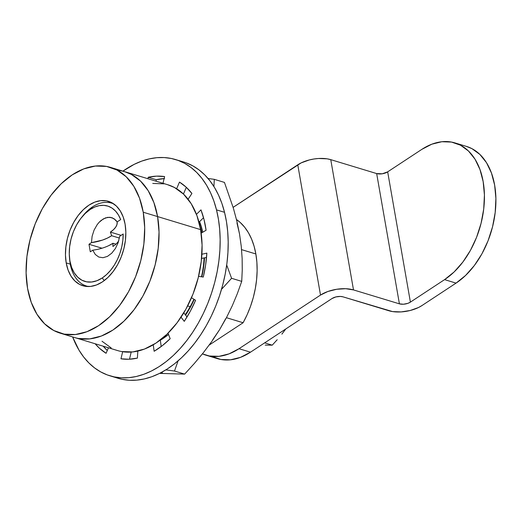 <?xml version="1.0" encoding="UTF-8"?>
<svg xmlns="http://www.w3.org/2000/svg" width="522" height="522" viewBox="0 0 522 522"><rect width="100%" height="100%" fill="white"/><g stroke="black" fill="none" stroke-linecap="round" stroke-linejoin="round"><path stroke-width="0.78" d="M187.639 305.925L190.171 306.688L187.639 305.925M226.437 317.689L243.108 322.746A74.809 48.487 -73.1 0 0 255.858 253.966L241.575 249.633L255.858 253.966A74.809 48.487 -73.1 0 0 236.466 219.508L240.198 222.45L244.603 227.142L248.42 232.721L251.597 239.122L254.09 246.24L255.858 253.966L256.876 262.188L257.124 270.781L256.602 279.616L255.317 288.562L253.294 297.475L250.553 306.231L247.141 314.701L243.108 322.746L226.437 317.689M87.115 286.206A44.096 28.579 -73.1 0 0 87.618 286.532M66.203 262.912L70.268 264.145L66.203 262.912L68.075 270.031L71.012 276.131L74.887 280.98L79.566 284.386L84.864 286.226L90.574 286.428L96.479 284.973L102.351 281.932L107.963 277.417L113.104 271.597L117.58 264.7L121.208 256.987L123.851 248.759L125.417 240.329L125.835 232.022L125.091 224.16A44.096 28.579 106.9 0 1 114.599 269.522A44.096 28.579 106.9 0 1 82.848 285.736A44.096 28.579 106.9 0 1 66.203 262.912A44.096 28.579 106.9 0 1 76.695 217.55A44.096 28.579 106.9 0 1 108.445 201.335A44.096 28.579 106.9 0 1 125.091 224.16L123.218 217.041L120.288 210.94L116.406 206.092L111.728 202.686L106.436 200.846L100.726 200.65L94.821 202.099L88.949 205.139L83.331 209.661L78.189 215.482L73.719 222.379L70.092 230.091L67.442 238.319L65.883 246.743L65.459 255.049L66.203 262.912M143.23 212.226L157.579 216.571A86.619 56.141 -73.1 0 0 124.882 171.745A86.619 56.141 -73.1 0 0 117.483 170.309A86.619 56.141 106.9 0 1 124.882 171.745A86.619 56.141 106.9 0 1 157.579 216.571L143.23 212.226A86.619 56.141 106.9 0 1 122.618 301.325A86.619 56.141 106.9 0 1 60.252 333.18A86.619 56.141 106.9 0 1 27.555 288.346A86.619 56.141 106.9 0 1 48.168 199.241A86.619 56.141 106.9 0 1 110.54 167.392A86.619 56.141 106.9 0 1 143.23 212.226L144.692 227.67L143.87 243.983L140.796 260.537L135.603 276.699L128.471 291.85L119.688 305.396L109.587 316.828L98.56 325.702L87.024 331.679L75.422 334.53L64.206 334.139L53.805 330.53L44.618 323.836L36.997 314.309L31.235 302.329L27.555 288.346L26.1 272.902L26.922 256.589L29.989 240.029L35.189 223.866L42.315 208.722L51.097 195.169L61.198 183.737L72.232 174.863L83.768 168.887L95.369 166.042L106.586 166.427L116.987 170.042L126.174 176.736L133.795 186.256L139.557 198.243L143.23 212.226M167.692 184.729L174.374 187.45L183.561 194.145L191.183 203.665L196.944 215.645L200.618 229.628L157.579 216.571L153.899 202.595L148.137 190.608L140.522 181.088L131.329 174.394L124.647 171.673L131.329 174.394L140.522 181.088L148.137 190.608L153.899 202.595L157.579 216.571A86.619 56.141 106.9 0 1 136.966 305.677A86.619 56.141 106.9 0 1 74.6 337.532A86.619 56.141 -73.1 0 0 136.966 305.677A86.619 56.141 -73.1 0 0 157.579 216.571L159.034 232.022L158.212 248.335L155.145 264.889L149.945 281.051L142.819 296.202L134.037 309.748L123.936 321.18L112.902 330.054L101.366 336.031L89.771 338.882L78.554 338.491L89.771 338.882L101.366 336.031L112.902 330.054L123.936 321.18L134.037 309.748L142.819 296.202L149.945 281.051L155.145 264.889L158.212 248.335L159.034 232.022L157.579 216.571L200.618 229.628A86.619 56.141 -73.1 0 0 167.927 184.795L110.54 167.392M112.856 203.326A44.096 28.579 -73.1 0 0 112.256 203.312M209.211 345.049L243.108 322.746L209.211 345.049M186.328 162.903L192.892 165.911L199.058 169.931L204.755 174.909L209.935 180.808L214.542 187.561L218.535 195.117L221.883 203.391L224.538 212.31A113 73.237 -73.1 0 0 183.613 161.99L175.581 159.556A113 73.237 106.9 0 1 216.506 209.87L224.538 212.31L226.489 221.785L227.709 231.722L228.192 242.032L227.925 252.615L226.92 263.362L225.178 274.18L222.718 284.953L219.573 295.589L215.762 305.977L211.325 316.019L206.301 325.617L200.748 334.68L194.713 343.13L188.259 350.869L181.441 357.831L174.328 363.951L166.988 369.165L159.491 373.426L151.915 376.695L144.32 378.933L136.797 380.127L129.404 380.264L122.22 379.331L117.939 378.241M114.057 376.871A113 73.237 -73.1 0 0 118.018 378.267A113 73.237 -73.1 0 0 201.89 332.932A113 73.237 -73.1 0 0 224.538 212.31L216.506 209.87L213.85 200.957L210.503 192.677L206.51 185.127L201.897 178.367L196.722 172.469L191.019 167.49L184.86 163.477L178.289 160.463L171.379 158.486L164.195 157.559L156.802 157.69L149.279 158.884L141.69 161.122L134.108 164.391L122.918 171.144A113 73.237 106.9 0 1 175.581 159.556M164.528 178.583L156.195 179.712L156.104 181.212L156.195 179.712L148.157 177.278L156.195 179.712A93.908 60.865 -73.1 0 1 164.117 178.602M103.186 346.197L107.284 350.497A93.908 60.865 -73.1 0 1 103.186 346.197M131.192 352.076L129.482 359.221L131.192 352.076M160.306 339.998L161.194 346.53L160.306 339.998M183.861 312.887L187.026 316.984L183.861 312.887M206.529 257.45L201.57 258.416L206.529 257.45M203.541 217.713L198.999 222.228L203.541 217.713M186.315 187.32L183.444 194.027L186.315 187.32M148.072 178.778L148.157 177.278A93.908 60.865 106.9 0 1 164.6 176.586L162.994 183.3L164.6 176.586L156.496 176.142L148.157 177.278L148.072 178.778M176.632 188.736L179.477 182.1A93.908 60.865 106.9 0 1 191.92 193.479L188.109 199.234L191.92 193.479L186.073 187.098L179.477 182.1L176.632 188.736M196.455 214.34L200.963 209.857A93.908 60.865 106.9 0 1 206.079 230.254L201.166 233.164L206.079 230.254L204.05 219.645L200.963 209.857L196.455 214.34M201.89 254.24L206.862 253.111A93.908 60.865 106.9 0 1 203.273 277.065L198.582 276.34L203.273 277.065L205.609 265.065L206.862 253.111L201.89 254.24M191.496 297.742L195.587 300.274A93.908 60.865 106.9 0 1 184.259 321.356L181.043 317.2L184.259 321.356L190.334 311.19L195.587 300.274L191.496 297.742M168.045 333.193L170.165 338.706A93.908 60.865 106.9 0 1 154.134 351.273L153.253 344.794L154.134 351.273L162.316 345.662L170.165 338.706L168.045 333.193M137.821 351.091L137.403 358.105A93.908 60.865 106.9 0 1 120.967 358.797L122.657 351.73L120.967 358.797L129.071 359.24L137.403 358.105L137.821 351.091M108.439 347.796L106.083 353.283A93.908 60.865 106.9 0 1 95.148 343.763L99.493 348.285L106.083 353.283L108.439 347.796M216.506 209.87A113 73.237 106.9 0 1 193.858 330.491A113 73.237 106.9 0 1 109.985 375.827A113 73.237 106.9 0 1 72.63 336.931L79.057 350.255L83.664 357.015L88.844 362.907L94.541 367.893L100.707 371.905L107.278 374.92L114.188 376.897L121.372 377.824L128.764 377.693L136.288 376.499L143.876 374.261L151.458 370.992L158.949 366.731L166.29 361.518L173.402 355.397L180.22 348.435L186.68 340.69L192.716 332.246L198.269 323.183L203.286 313.578L207.723 303.536L211.534 293.149L214.686 282.519L217.145 271.74L218.881 260.928L219.892 250.182L220.153 239.598L219.677 229.288L218.457 219.344L216.506 209.87M152.757 183.444L163.973 183.835M60.252 333.18L117.639 350.582A86.619 56.141 -73.1 0 0 180.005 318.733A86.619 56.141 -73.1 0 0 200.618 229.628L202.079 245.072L201.257 261.392L198.184 277.945L192.99 294.108L185.858 309.252L177.075 322.805L166.975 334.237L155.947 343.111L144.411 349.087L132.81 351.932L121.593 351.547M111.193 347.933L102.005 341.238M204.552 257.894A78.75 51.039 106.9 0 1 201.812 276.836L203.971 264.4L204.552 257.894M194.23 299.432A78.75 51.039 106.9 0 1 185.597 315.138L189.975 307.915L194.23 299.432M168.528 334.445A78.75 51.039 106.9 0 1 160.332 340.22L168.528 334.445M167.673 333.558A74.809 48.487 -73.1 0 0 168.064 333.258A74.809 48.487 106.9 0 1 167.673 333.558M185.245 314.681A74.809 48.487 -73.1 0 0 193.93 299.243A74.809 48.487 106.9 0 1 185.245 314.681M201.499 276.79A74.809 48.487 -73.1 0 0 204.082 258.005A74.809 48.487 106.9 0 1 201.499 276.79M200.07 226.75A74.809 48.487 106.9 0 1 201.844 232.76A74.809 48.487 -73.1 0 0 200.07 226.75M199.606 221.628A78.75 51.039 106.9 0 1 202.751 232.225L199.606 221.628M214.314 179.34L208.056 178.491L214.314 179.34L224.453 182.413L214.314 179.34L213.909 186.53L214.314 179.34M221.909 288.907L231.585 278.298L226.698 265.013L231.585 278.298L241.725 281.378L242.254 270.005L242.136 258.325L241.249 246.286L239.5 233.836L236.857 221.119L233.406 208.298L224.453 182.413L233.406 208.298L236.857 221.119L239.5 233.836L241.249 246.286L242.136 258.325L242.254 270.005L241.725 281.378L231.585 278.298L221.909 288.907M165.859 369.876L174.498 371.031L178.093 360.846L174.498 371.031L184.638 374.111L194.315 363.508L203.43 352.604L211.886 341.342L219.586 329.689L226.404 317.761L232.29 305.722L237.353 293.592L241.725 281.378L237.353 293.592L232.29 305.722L226.404 317.761L219.586 329.689L211.886 341.342L203.43 352.604L194.315 363.508L184.638 374.111L174.498 371.031L165.859 369.876M159.588 373.38L184.638 374.111L159.588 373.38M236.981 223.024L239.5 233.856M225.648 318.753L219.586 329.689L212.741 339.718M162.44 372.825L160.332 373.002M466.205 146.323L471.973 148.672L479.907 154.46L486.491 162.681L491.463 173.03L494.641 185.108L495.9 198.445L495.189 212.532L492.54 226.835L488.05 240.792L481.897 253.875L474.309 265.574L465.585 275.446L456.058 283.113L421.88 305.605L456.058 283.113L444.581 279.629L410.403 302.121L387.67 171.849L421.848 149.357L431.811 144.196L441.827 141.736L451.51 142.075L460.495 145.194L468.43 150.975L475.013 159.197L479.986 169.546L483.163 181.623L484.423 194.96L483.711 209.054L481.062 223.351L476.573 237.308L470.42 250.39L462.831 262.096L454.107 271.969L444.581 279.629L410.403 302.121L407.956 303.315L403.48 304.228L399.408 303.843L376.669 173.572A7.876 3.687 170.1 0 0 387.67 171.849L410.403 302.121A7.876 3.687 -9.9 0 1 399.408 303.843L353.498 289.919L330.759 159.647L376.669 173.572L399.408 303.843L353.498 289.919L330.759 159.647L327.098 158.825L318.537 158.492L313.97 158.995L309.435 159.915L301.181 162.877L233.119 207.351L297.768 164.802L320.508 295.074A23.627 11.053 -9.9 0 1 353.498 289.919L345.708 288.705L336.703 289.266L327.855 291.498L320.508 295.074L239.011 348.709L250.488 352.187L331.985 298.558A7.876 3.687 -9.9 0 1 342.98 296.835L392.551 311.582L401.118 311.915L410.214 310.492L418.474 307.53L421.88 305.605A23.627 11.053 -9.9 0 1 388.89 310.76L342.98 296.835L340.383 296.431L335.874 296.927L331.985 298.558L250.488 352.187L239.011 348.709A74.809 48.487 106.9 0 1 205.929 355.162A74.809 48.487 106.9 0 1 202.419 353.864L209.342 355.991L219.025 356.33L229.047 353.87L239.011 348.709L320.508 295.074L297.768 164.802A23.627 11.053 170.1 0 1 330.759 159.647L376.669 173.572L382.267 173.787L387.67 171.849L421.848 149.357A74.809 48.487 106.9 0 1 454.93 142.904A74.809 48.487 106.9 0 1 484.148 204.559A74.809 48.487 106.9 0 1 444.581 279.629L456.058 283.113A74.809 48.487 -73.1 0 0 495.626 208.037A74.809 48.487 -73.1 0 0 466.407 146.388L454.93 142.904M211.834 356.356L220.819 359.475L230.502 359.808L240.525 357.348L250.488 352.187A74.809 48.487 -73.1 0 1 217.406 358.64L205.929 355.162M265.209 345.101L272.236 345.159L265.209 345.101M277.195 339.724L272.236 345.159L277.195 339.724M285.775 328.964L281.873 334.132L285.775 328.964M264.661 342.863L272.236 345.159L264.661 342.863M88.681 286.545A43.313 28.071 106.9 0 1 86.521 286.03A43.313 28.071 106.9 0 1 69.543 258.273A43.313 28.071 -73.1 0 0 69.628 259.408A43.313 28.071 -73.1 0 0 88.681 286.545M82.13 216.78A43.313 28.071 106.9 0 1 92.511 206.869A43.313 28.071 106.9 0 1 111.662 203.136A43.313 28.071 106.9 0 1 113.744 203.906A43.313 28.071 -73.1 0 0 92.511 206.869A43.313 28.071 -73.1 0 0 82.828 215.886L81.439 217.622A39.372 25.519 106.9 0 1 90.241 209.433L92.511 206.869L90.241 209.433L94.769 206.999L99.343 205.622L103.826 205.348L108.093 206.17L112.015 208.082L115.479 211.018L118.396 214.894L120.667 219.599L117.156 221.909L115.682 220.056L112.054 217.713L107.793 217.315L103.33 218.901L99.102 222.313L97.196 224.623L94.077 230.104L92.1 236.316L91.461 242.639L88.988 244.263L102.005 248.211L88.988 244.263L90.306 251.806L88.988 244.263L91.461 242.639L92.1 236.316L94.077 230.104L97.196 224.623L99.102 222.313L101.151 220.401L105.555 217.863L109.972 217.263L113.966 218.653L117.156 221.909A26.289 12.3 -9.9 0 1 110.39 232.094L111.662 235.722L107.428 238.091L102.495 240.094L91.461 242.639A27.222 12.73 -9.9 0 0 111.662 235.722L110.39 232.094L121.124 235.35L110.39 232.094L113.535 229.647L115.76 227.063L116.987 224.447L117.156 221.909L120.667 219.599A39.372 25.519 106.9 0 0 90.241 209.433L85.223 213.465L80.636 218.659L76.643 224.819L73.4 231.703L71.038 239.05L69.641 246.573L69.269 253.992L69.928 261.013L71.605 267.368L74.222 272.817L77.687 277.143L81.863 280.183L86.593 281.828L91.689 282.004L96.961 280.712L102.208 277.991A39.372 25.519 106.9 0 1 69.439 257.189A39.372 25.519 106.9 0 1 81.439 217.622M104.283 280.568L102.208 277.991L104.283 280.568M123.179 233.993A39.372 25.519 106.9 0 1 102.208 277.991L106.566 274.572L110.625 270.265L114.272 265.196L117.398 259.506L119.916 253.359L121.75 246.932L122.846 240.42L123.179 233.993L119.668 236.309L123.179 233.993M92.779 250.182L90.306 251.806L92.779 250.182L95.265 254.442L98.775 257.046L102.971 257.718L107.434 256.4L111.747 253.19L115.434 248.452L118.168 242.632L119.668 236.309L118.168 242.632L115.434 248.452L111.747 253.19L107.434 256.4L102.971 257.718L98.775 257.046L95.265 254.442L92.779 250.182A27.222 12.73 170.1 0 0 112.98 243.265L108.726 245.64M112.902 246.488L112.98 243.265L115.923 244.159L112.98 243.265L112.902 246.488A26.289 12.3 170.1 0 0 118.807 240.57M119.388 238.065L111.662 235.722L119.388 238.065M118.018 378.267L109.985 375.827M86.521 286.03L88.225 286.545M111.662 203.136L113.365 203.652M69.628 259.408L69.439 257.189"/></g></svg>
